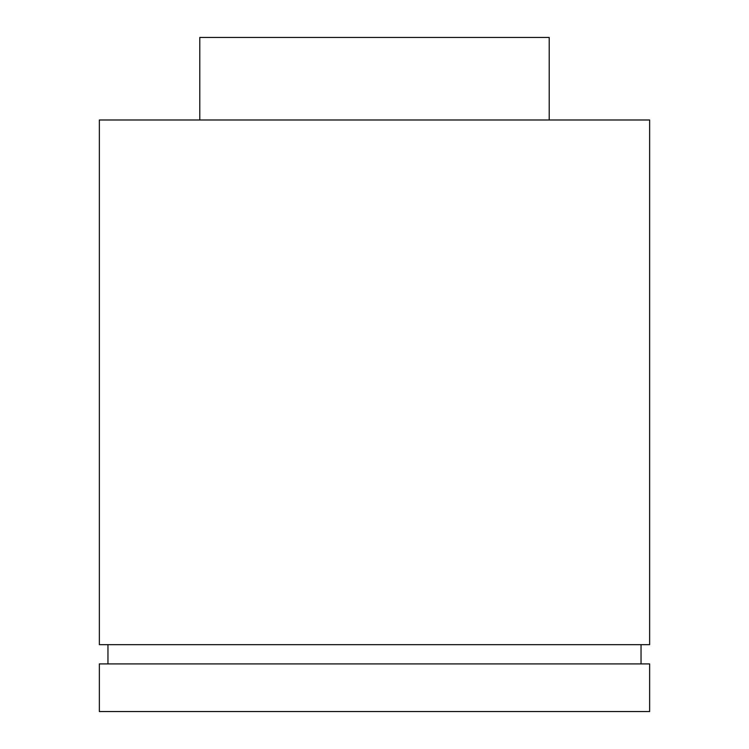<?xml version="1.0" encoding="UTF-8"?>
<svg xmlns="http://www.w3.org/2000/svg" width="749" height="749" viewBox="0 0 749 749"><rect width="100%" height="100%" fill="white"/><g stroke="black" fill="none" stroke-linecap="round" stroke-linejoin="round"><path stroke-width="1.12" d="M649.645 711.55L649.645 663.914L99.355 663.914L99.355 711.55L649.645 711.55L649.645 663.914L99.355 663.914L99.355 711.55L649.645 711.55M641.041 663.914L641.041 644.655L641.041 663.914M107.959 644.655L107.959 663.914L107.959 644.655M649.645 644.655L649.645 119.99L99.355 119.99L99.355 644.655L649.645 644.655L649.645 119.99L99.355 119.99L99.355 644.655L649.645 644.655M549.214 119.99L549.214 37.45L199.786 37.45L199.786 119.99L199.786 37.45L549.214 37.45L549.214 119.99"/></g></svg>
